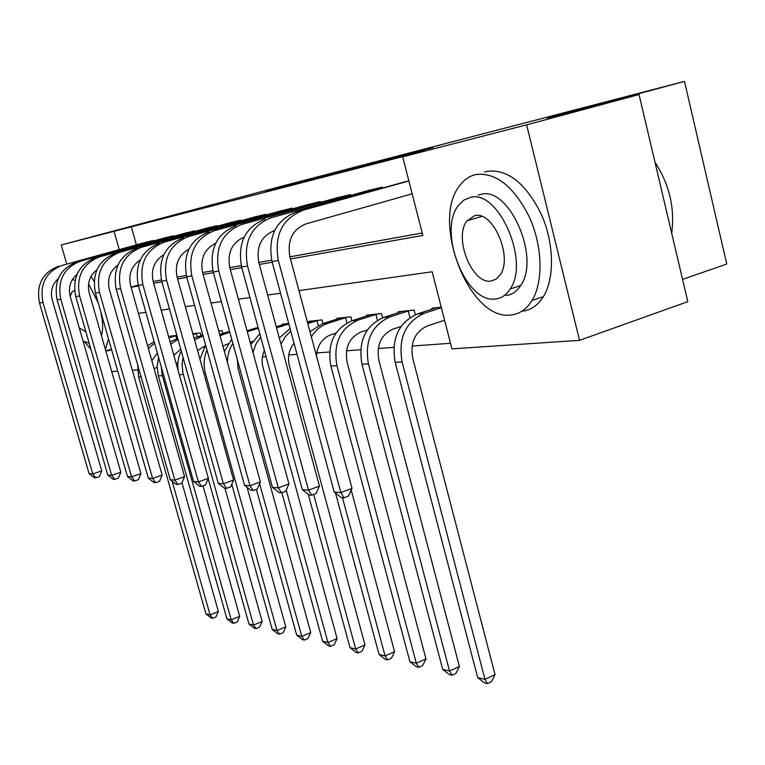 <?xml version="1.0" encoding="UTF-8"?>
<svg xmlns="http://www.w3.org/2000/svg" width="765" height="765" viewBox="0 0 765 765"><rect width="100%" height="100%" fill="white"/><g stroke="black" fill="none" stroke-linecap="round" stroke-linejoin="round"><path stroke-width="1.15" d="M353.373 168.042L265.359 191.441L353.373 168.042M480.334 216.839L480.516 215.988M433.172 147.53L357.446 167.592L433.172 147.53M66.698 263.973L61.238 244.963L287.678 184.633L684.493 81.396L547.224 118.346L639.052 94.554L526.636 124.848L579.535 340.339L451.943 348.869L432.158 271.776L298.952 290.624M61.238 244.963L114.052 231.326L119.206 249.562M290.461 258.962L422.844 235.448L402.677 156.844L424.403 151.001L114.052 231.326M402.677 156.844L526.636 124.848M384.852 159.875L291.962 184.556L384.852 159.875M394.31 157.389L323.079 176.495L394.319 157.437M131.293 226.708L136.39 244.848M153.143 281.463L161.405 279.971M177.097 277.15L186.325 275.486M202.591 272.56L212.88 270.705M229.768 267.664L241.262 265.589M258.8 262.433L271.632 260.119M289.887 256.839L422.213 233.009M143.897 242.792L153.172 240.516L153.316 241.023M163.547 238.211L173.32 235.821L173.473 236.356M184.25 233.402L194.54 230.877L194.702 231.451M206.072 228.324L216.935 225.656L217.097 226.268M229.108 222.959L240.593 220.138L240.765 220.789M253.464 217.289L265.627 214.305L265.818 215.003M279.273 211.283L292.163 208.118L292.364 208.864M306.65 204.915L320.344 201.549L320.554 202.352M335.739 198.145L350.322 194.559L350.552 195.429M366.731 190.934L382.28 187.109L382.519 188.047M399.789 183.246L408.854 180.922M176.046 363.088L177.891 362.954M262.414 356.853L266.048 356.595M288.759 354.95L297.05 354.358M316.739 352.933L329.552 352.005M346.497 350.781L360.631 349.758M378.206 348.496L393.803 347.367M412.077 346.048L450.509 343.275M170.213 336.667L170.069 336.151L176.897 335.424M201.032 335.586L200.287 332.918L192.847 333.712M222.825 333.435L222.051 330.595L218.714 330.949M257.604 327.458L257.91 326.76M282.562 324.838L282.371 324.15L288.711 323.471M308.983 322.065L308.783 321.319L322.017 319.904L323.002 323.595M336.992 319.12L336.782 318.326L350.839 316.825L351.881 320.793M366.751 316.002L366.531 315.151L381.477 313.554L382.596 317.829M398.422 312.684L398.183 311.766L414.114 310.064L415.328 314.731M432.196 309.156L431.938 308.152L441.242 307.157M682.562 279.388L726.75 264.021L684.493 81.396M639.052 94.554L687.802 301.659L579.535 340.339M157.112 367.554L154.042 368.52M137.499 369.906L132.326 370.25M117.753 371.226L111.728 371.627M280.545 293.224L267.645 295.051M249.945 297.556L238.393 299.192M221.362 301.601L211.016 303.064M194.597 305.388L185.331 306.698M169.486 308.945L161.186 310.121M145.876 312.283L138.446 313.334M131.083 287.277L138.455 285.967M153.65 283.26L161.893 281.797M177.623 279.005L186.823 277.37M203.117 274.482L213.397 272.656M230.303 269.643L241.778 267.607M259.354 264.489L272.177 262.213M138.216 285.096L131.054 287.152M358.67 166.684L299.182 182.644L358.67 166.684M392.837 157.896L364.589 165.383L392.875 158.03M168.969 337.853L176.897 335.443M172.651 335.873L168.759 337.107M157.361 353.009L151.833 360.717M181.974 482.782L218.388 611.503L215.979 616.915L212.66 618.263L211.006 617.871L205.957 613.913L138.666 377.04L137.671 364.857M205.957 613.913L210.069 614.878L172.135 481.214M148.391 348.515L154.587 343.169M147.616 345.79L154.176 341.735M212.66 618.263L210.069 614.878L218.388 611.503M176.667 338.78L175.816 335.739M146.373 242.103L62.166 265.378L150.619 241.109M58.207 278.709C52.173 284.322 50.174 291.35 52.211 299.803L101.745 470.858L99.374 476.633L95.788 477.867L94.315 477.752L89.103 473.678L39.503 303.055C36.07 284.819 42.448 272.531 58.637 266.182M89.103 473.678L92.766 473.946L42.955 302.443C39.503 284.111 45.91 271.757 62.166 265.378M95.788 477.867L92.766 473.946L101.745 470.858M149.586 242.046L149.424 241.434M193.086 334.554L197.533 333.215M170.098 341.878L177.738 338.446M180.722 349.117L173.865 355.323M203.012 485.823L239.713 616.37L237.227 621.907L233.841 623.303L232.101 622.892L226.918 618.828L158.326 375.911L157.112 366.607L158.594 357.389M226.918 618.828L231.24 619.841L162.381 375.682L161.157 366.483M170.738 344.164L178.006 339.392M233.841 623.303L231.24 619.841L239.713 616.37M197.207 336.782L196.309 333.55M204.81 346.067L197.523 350.504M194.568 339.899L203.06 335.864M194.061 338.063L202.83 335.032M224.929 488.233L262.156 621.486L259.574 627.166L256.122 628.601L254.296 628.17L248.969 624.001L208.204 478.689M248.969 624.001L253.521 625.062L182.998 373.282L182.06 364.666L183.026 357.332M178.159 370.614C177.184 363.643 178.207 357.083 181.238 350.934M256.122 628.601L253.521 625.062L262.156 621.486M228.075 343.791L222.902 346.124M220.033 335.73L229.787 332.22M219.67 334.42L229.548 331.331M247.085 487.315L285.794 626.879L283.117 632.703L279.608 634.185L277.676 633.726L272.206 629.442L231.757 484.274M272.206 629.442L276.997 630.57L205.393 373.215C203.28 365.211 203.806 357.475 206.99 350.026M199.952 359.225L205.575 344.939M279.608 634.185L276.997 630.57L285.794 626.879M166.158 237.494L80.401 261.228L170.633 236.452M77.026 274.367C70.37 280.095 68.104 287.487 70.246 296.562L120.813 472.187L118.355 478.115L114.702 479.387L113.153 479.263L107.798 475.075L57.145 299.909C53.636 281.185 60.148 268.572 76.672 262.07M107.798 475.075L111.652 475.371L60.789 299.258C57.27 280.43 63.801 267.75 80.401 261.228M114.702 479.387L111.652 475.371L120.813 472.187M169.581 237.427L169.4 236.777M186.995 232.637L99.632 256.849L191.709 231.537M96.897 269.816C89.582 275.639 87.028 283.413 89.266 293.138L140.923 473.592L138.369 479.674L134.64 480.984L133.005 480.86L127.497 476.557L75.754 296.591C72.178 277.341 78.824 264.394 95.701 257.738M127.497 476.557L131.57 476.863L79.608 295.902C76.003 276.548 82.687 263.523 99.632 256.849M134.64 480.984L131.57 476.863L140.923 473.592M190.638 232.57L190.447 231.871M208.969 227.511L119.952 252.221L213.942 226.354M117.915 265.053C109.892 270.925 107.043 279.082 109.366 289.524L162.142 475.075L159.503 481.328L155.697 482.677L153.966 482.533L148.295 478.125L95.424 293.081C91.762 273.277 98.561 259.976 115.802 253.167M148.295 478.125L152.598 478.441L99.498 292.354C95.816 272.445 102.634 259.067 119.952 252.221M155.697 482.677L152.598 478.441L162.142 475.075M212.842 227.435L212.641 226.698M252.689 341.372L250.165 342.204M247.296 331.733L258.321 328.262M247.038 330.776L258.063 327.315M237.389 359.837L238.116 368.816L310.743 632.569L307.96 638.546L304.384 640.076L302.347 639.597L296.715 635.189L256.361 489.313M296.715 635.189L301.783 636.375L259.612 483.729M227.415 362.457C227.425 355.409 229.242 349.05 232.856 343.361M224.394 351.518L231.709 339.211M304.384 640.076L301.783 636.375L310.743 632.569M232.168 222.099L141.458 247.315L237.427 220.875M140.177 260.043C131.408 265.943 128.224 274.501 130.643 285.699L184.595 476.643L181.85 483.069L177.958 484.465L176.132 484.312L170.289 479.77L116.242 289.361C112.503 268.984 119.436 255.309 137.059 248.319M170.289 479.77L174.841 480.114L120.554 288.596C116.787 268.094 123.758 254.334 141.458 247.315M177.958 484.465L174.841 480.114L184.595 476.643M236.309 222.022L236.098 221.238M84.829 342.28L90.901 349.28M106.259 350.762L108.181 350.839L111.547 349.49M83.05 341.047L89.18 343.265M79.264 327.898L85.919 331.924M74.616 290.738L72.293 291.475L70.198 296.418M75.113 280.487L72.503 279.378M88.587 283.834L98.226 302.883M100.731 311.661C102.998 321.902 103.237 329.935 101.458 335.749M105.427 349.595L108.487 338.79M94.124 281.377L91.016 276.423M475.754 174.554C469.844 175.931 464.785 179.259 460.578 184.537C429.777 219.412 468.983 321.463 510.963 314.96C519.559 314.09 526.578 309.251 532.048 300.463C543.427 281.864 542.586 246.273 529.457 217.231C513.841 186.383 495.94 172.154 475.754 174.554M522.141 311.173C530.786 310.274 537.862 305.436 543.38 296.657C554.883 278.078 554.156 242.61 541.056 213.693C525.459 182.998 507.511 168.864 487.209 171.312L484.647 172.039M478.049 195.19L480.736 194.415C508.926 185.551 540.845 257.834 520.659 285.546C516.853 291.475 511.995 294.793 506.086 295.5M470.14 197.485L463.915 200.105L458.713 205.106C437.054 230.6 465.942 304.231 495.682 298.943C501.553 298.254 506.382 294.936 510.159 289.007C530.155 261.267 498.158 188.668 470.14 197.485M491.178 281.032L496.141 279.149L500.147 274.912C513.229 257.317 492.985 210.375 474.721 215.654L467.004 220.817C453.243 237.475 472.196 284.848 491.178 281.032M671.67 233.134C674.998 208.09 669.423 184.441 654.974 162.19M276.528 327.831L288.835 323.949M285.737 323.786L276.251 326.827M264.365 350.418C261.936 355.801 261.487 361.443 262.997 367.315L337.097 638.584L334.209 644.723L330.566 646.301L328.415 645.794L322.61 641.261L281.816 492.641M322.61 641.261L327.965 642.524L286.196 490.097M252.957 352.397L255.912 344.116L260.722 337.059M250.824 344.604L259.804 333.712M330.566 646.301L327.965 642.524L337.097 638.584M307.807 323.605L318.383 320.296M312.34 320.946L307.52 322.534M294.028 343.179C288.902 349.653 287.344 357.169 289.371 365.727L365.001 644.943L361.988 651.254L358.269 652.889L355.993 652.354L350.016 647.687L308.247 494.267M350.016 647.687L355.696 649.016L313.679 494.439M280.994 344.317L285.116 336.935L290.748 331.035M279.292 338.044L290.069 328.491M358.269 652.889L355.696 649.016L365.001 644.943M318.269 325.46L316.997 320.678M335.969 333.081L331.073 334.668C322.295 338.092 317.418 345.158 316.461 355.849M311.355 336.849C315.543 330.078 321.109 325.546 328.032 323.241L346.975 317.236M340.568 317.924L322.256 323.834L328.032 323.241M351.202 490.097L394.577 651.694L391.431 658.187L387.645 659.879L385.235 659.306L379.067 654.496L335.5 493.062M379.067 654.496L385.091 655.911L342.462 497.661M309.968 331.666L322.256 323.834M387.645 659.879L385.091 655.911L394.577 651.694M346.947 322.916L345.551 317.638M367.391 329.906L361.128 331.953C349.251 337.384 344.585 347.482 347.128 362.237L425.981 658.856L422.701 665.54L418.847 667.29L416.275 666.688L409.916 661.725L330.863 366.014C327.038 343.925 334.047 328.845 351.871 320.793L370.547 314.721M409.916 661.725L416.313 663.226L336.925 365.67C333.091 343.428 340.119 328.262 358.02 320.162L377.365 313.994M418.847 667.29L416.313 663.226L425.981 658.856M377.441 320.286L375.902 314.396M400.956 326.483L393.153 329.055C381.018 334.659 376.256 345.082 378.857 360.325L459.402 666.478L455.969 673.363L452.039 675.189L449.304 674.539L442.725 669.423L361.96 364.236C358.058 341.41 365.211 325.852 383.418 317.551L402.466 311.307M442.725 669.423L449.533 671.02L368.434 363.863C364.513 340.884 371.685 325.23 389.968 316.882L409.734 310.533M452.039 675.189L449.533 671.02L459.402 666.478M409.944 317.571L408.223 310.953M256.715 216.38L164.255 242.132L262.28 215.089M163.796 254.764C154.224 260.664 150.695 269.624 153.201 281.644L208.367 478.307L205.508 484.924L201.539 486.358L199.598 486.196L193.583 481.52L138.312 285.431C134.477 264.432 141.573 250.356 159.589 243.194M193.583 481.52L198.403 481.883L142.883 284.618C139.029 263.485 146.153 249.323 164.255 242.132M201.539 486.358L198.403 481.883L208.367 478.307M261.133 216.294L260.913 215.453M282.715 210.327L188.458 236.615L288.615 208.95M188.888 249.208C178.475 255.041 174.563 264.422 177.155 277.332L233.593 480.066L230.619 486.884L226.555 488.366L224.499 488.194L218.293 483.375L161.74 281.252C157.82 259.593 165.068 245.096 183.495 237.743M218.293 483.375L223.409 483.757L166.598 280.382C162.658 258.599 169.945 244.006 188.458 236.615M226.555 488.366L223.409 483.757L233.593 480.066M287.449 210.222L287.21 209.323M310.303 203.892L214.2 230.753L316.567 202.429M215.615 243.337C204.293 249.065 199.971 258.866 202.648 272.751L260.406 481.94L257.298 488.969L253.148 490.499L250.958 490.317L244.551 485.345L186.66 276.806C182.653 254.449 190.064 239.502 208.922 231.958M244.551 485.345L250.002 485.756L191.843 275.878C187.808 253.387 195.257 238.345 214.2 230.753M253.148 490.499L250.002 485.756L260.406 481.94M315.381 203.786L315.123 202.821M339.631 197.054L241.644 224.499L346.306 195.496M244.14 237.121C231.843 242.677 227.071 252.928 229.816 267.865L288.96 483.939L285.708 491.187L281.463 492.765L279.129 492.584L272.503 487.448L213.234 272.063C209.122 248.969 216.715 233.545 236.012 225.79M272.503 487.448L278.317 487.879L218.761 271.078C214.63 247.831 222.252 232.302 241.644 224.499M281.463 492.765L278.317 487.879L288.96 483.939M345.091 196.94L344.814 195.897M370.872 189.768L270.953 217.824L377.986 188.114M274.635 230.542L274.396 230.619C261.219 236.003 256.036 246.684 258.857 262.644L319.426 486.062L316.022 493.549L311.68 495.194L309.194 494.993L302.338 489.686L241.616 267.004C237.399 243.107 245.173 227.176 264.929 219.201M302.338 489.686L308.544 490.155L247.525 265.952C243.289 241.893 251.102 225.847 270.953 217.824M311.68 495.194L308.544 490.155L319.426 486.062M376.753 189.653L376.457 188.525M444.589 320.229L427.329 325.966C414.936 331.742 410.078 342.519 412.746 358.278L495.031 674.596L491.436 681.711L487.42 683.604L484.503 682.906L477.695 677.618L395.17 362.323C391.183 338.723 398.479 322.648 417.078 314.099L436.519 307.664M477.695 677.618L484.972 679.33L402.084 361.931C398.077 338.168 405.412 321.979 424.078 313.373L441.376 307.712M487.42 683.604L484.972 679.33L495.031 674.596M404.216 182.003L295.883 212.154L408.883 181.028M412.163 193.822L305.857 223.925C292.364 229.471 287.057 240.516 289.945 257.05L352.005 488.338L348.438 496.083L344.001 497.785L341.333 497.575L334.228 492.077L272.005 261.582C267.683 236.834 275.639 220.358 295.883 212.154M334.228 492.077L340.874 492.584L278.345 260.454C273.994 235.524 281.998 218.933 302.328 210.681M344.001 497.785L340.874 492.584L352.005 488.338M138.666 377.04L141.095 376.906M39.503 303.055L42.955 302.443M176.619 338.79L177.805 338.675M158.326 375.911L162.381 375.682M197.676 336.629L202.027 336.179M179.306 374.707L183.313 374.477M219.88 334.353L224.47 333.875M203.873 373.301L205.393 373.215M57.145 299.909L60.789 299.258M75.754 296.591L79.608 295.902M95.424 293.081L99.498 292.354M247.248 331.541L248.176 331.446M116.242 289.361L120.554 288.596M351.871 320.793L358.02 320.162M330.863 366.014L336.925 365.67M383.418 317.551L389.968 316.882M361.96 364.236L368.434 363.863M138.312 285.431L142.883 284.618M161.74 281.252L166.598 280.382M186.66 276.806L191.843 275.878M213.234 272.063L218.761 271.078M241.616 267.004L247.525 265.952M417.078 314.099L424.078 313.373M395.17 362.323L402.084 361.931M272.005 261.582L278.345 260.454M74.626 290.815L72.293 291.475M105.8 350.906L111.451 349.175M481.768 216.409L467.004 220.817M520.659 285.546L510.159 289.007M532.048 300.463L543.38 296.657"/></g></svg>
